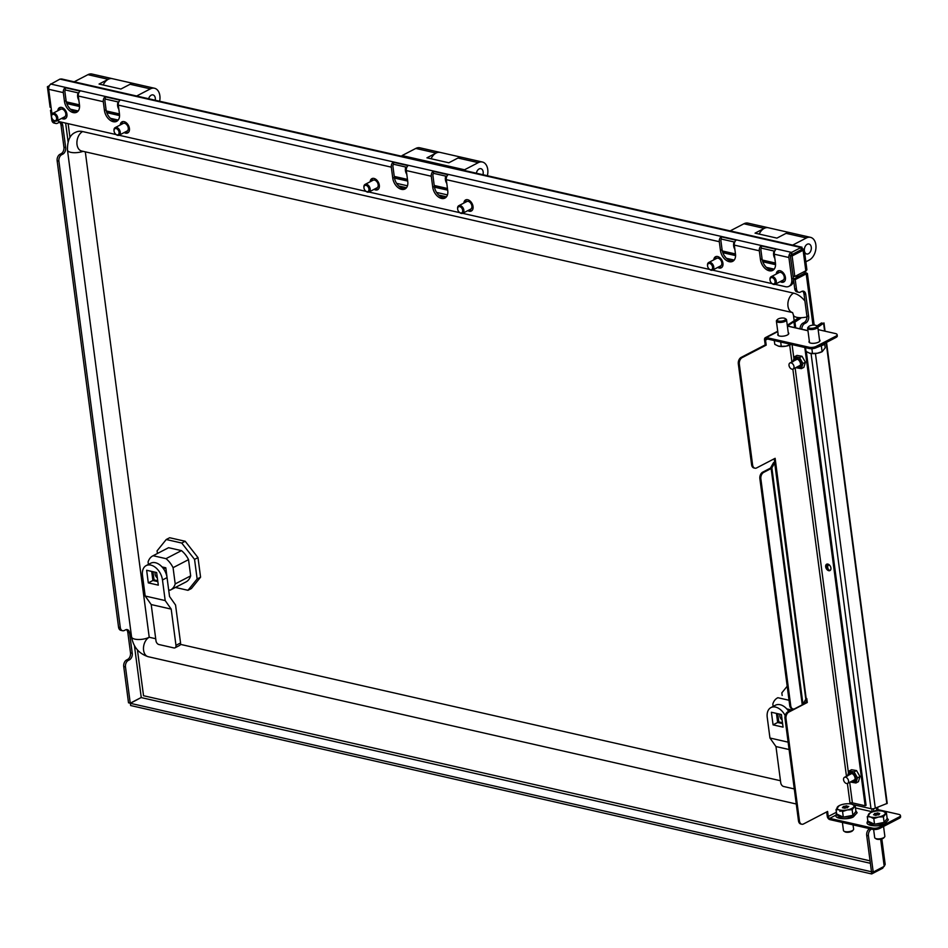 <?xml version="1.0" encoding="UTF-8"?>
<svg xmlns="http://www.w3.org/2000/svg" width="948" height="948" viewBox="0 0 948 948"><rect width="100%" height="100%" fill="white"/><g stroke="black" fill="none" stroke-linecap="round" stroke-linejoin="round"><path stroke-width="1.42" d="M793.476 279.21L804.473 273.498L806.215 273.889L795.218 279.601L793.476 279.21L794.72 288.702A5.119 3.389 102.8 0 0 797.019 291.913L798.773 292.316A5.119 3.389 102.8 0 0 800.527 292.043L801.676 291.451A5.119 3.389 -77.2 0 1 803.43 291.178A5.119 3.389 -77.2 0 1 805.741 294.39L803.987 293.987L806.89 316.051A5.119 3.389 102.8 0 1 804.07 322.557L802.932 323.149A5.119 3.389 -77.2 0 0 800.065 328.838M795.218 279.601L796.474 289.104A5.119 3.389 102.8 0 0 798.773 292.316M134.415 645.541L141.252 697.479L130.255 703.191L125.48 666.918A5.119 3.389 102.8 0 1 128.3 660.4L129.438 659.808A5.119 3.389 -77.2 0 0 132.258 653.302L129.556 632.814A5.119 3.389 102.8 0 0 127.257 629.602A5.119 3.389 102.8 0 0 125.503 629.875L124.354 630.467A5.119 3.389 -77.2 0 1 122.6 630.74L120.846 630.337A5.119 3.389 102.8 0 1 118.547 627.126L57.153 160.816A5.119 3.389 -77.2 0 1 59.973 154.299L61.11 153.706A5.119 3.389 102.8 0 0 63.931 147.189L61.028 125.136A5.119 3.389 -77.2 0 0 59.558 122.304M122.6 630.74A5.119 3.389 -77.2 0 1 120.301 627.529L58.906 161.207L57.153 160.816M58.906 161.207A5.119 3.389 102.8 0 1 61.715 154.702L62.864 154.097A5.119 3.389 -77.2 0 0 65.673 147.592L62.769 125.539A5.119 3.389 102.8 0 0 60.471 122.328A5.119 3.389 102.8 0 0 58.717 122.6L57.567 123.193A5.119 3.389 -77.2 0 1 55.814 123.453L54.06 123.062A5.119 3.389 102.8 0 1 51.761 119.851L50.517 110.347L51.5 110.572M55.814 123.453A5.119 3.389 -77.2 0 1 53.515 120.254L53.503 120.23A4.266 2.797 62.6 0 1 53.313 120.041M141.252 697.479L130.362 703.321L130.646 705.537L871.686 873.949L871.39 871.745L130.362 703.321M882.552 867.207L882.683 868.238L883.737 866.591M882.683 868.238L871.686 873.949M881.83 838.921L885.183 864.386L884.211 866.342L873.215 872.053L871.473 871.65L866.697 835.366A5.119 3.389 -77.2 0 1 869.506 828.86L869.826 828.694M805.314 273.688L806.167 273.249L805.421 270.986M812.969 325.128L806.215 273.889L807.376 273.415L806.167 273.249M873.819 811.5L873.452 808.715M873.215 872.053L868.439 835.769A5.119 3.389 -77.2 0 1 871.259 829.263L871.567 829.097M801.807 329.24A5.119 3.389 -77.2 0 1 804.674 323.552L805.824 322.96A5.119 3.389 102.8 0 0 808.644 316.442L805.741 294.39M802.518 291.154A5.119 3.389 -77.2 0 1 803.987 293.987M872.148 811.749L871.769 808.81M143.539 695.666L137.424 649.913M50.517 110.347L51.405 109.885M130.255 703.191L128.513 702.8L123.726 666.515A5.119 3.389 -77.2 0 1 126.546 660.009L127.696 659.405A5.119 3.389 102.8 0 0 130.504 652.899L127.814 632.423A5.119 3.389 -77.2 0 0 126.345 629.591M795.502 276.141L797.955 276.697L804.366 273.368L804.556 274.079L804.141 271.649M70.436 109.21L78.198 110.975M110.43 118.299L118.18 120.064M396.596 183.343L407.474 185.808M436.578 192.42L447.456 194.897M726.441 258.306L734.19 260.06M766.422 267.383L774.172 269.149M398.729 185.962L406.491 187.728M438.711 195.051L446.472 196.817M797.73 274.991L797.955 276.697M780.465 780.725L180.464 644.367M155.709 638.739L149.215 637.257L85.308 151.846M83.08 151.336A10.25 3.756 -7.5 0 1 67.474 150.092C67.344 140.423 70.081 134.486 75.686 132.27A20.489 13.414 -117.4 0 1 82.642 131.559L793.618 293.145A20.489 13.414 62.6 0 1 804.911 301.049M828.694 569.795A3.591 2.346 62.6 0 1 828.268 565.15M826.775 567.129A3.591 2.346 62.6 0 1 827.77 565.304A3.591 2.346 62.6 0 1 828.99 565.186A3.591 2.346 62.6 0 1 829.95 565.612M852.821 804.579L870.987 808.703L811.061 353.509M787.267 325.235A3.069 1.126 -7.5 0 1 787.468 325.117L788.463 325.342A1.706 0.628 -7.5 0 0 788.025 325.851A1.706 0.628 -7.5 0 0 788.57 326.231L807.945 330.627M826.526 342.37L887.221 803.371L875.3 808.146A3.069 1.126 172.5 0 1 870.987 808.703M817.84 327.261L823.978 322.936L825.056 331.196M822.603 323.232L817.626 326.515M787.468 325.117L798.619 317.781M788.582 326.231L788.463 325.342L799.614 318.007M824.618 331.101L823.611 323.458L821.478 322.972L816.915 325.982M822.497 323.304L817.555 326.444M795.704 327.842L794.945 322.083L800.74 318.255M794.697 327.617L793.938 321.858L794.945 322.083M793.938 321.858L799.745 318.03M472.08 210.456A6.233 4.076 62.6 0 1 470.836 210.397A6.233 4.076 62.6 0 1 469.414 209.804M465.48 202.232A6.233 4.076 62.6 0 1 466.475 199.673M467.814 210.646A6.233 4.076 -117.4 0 0 469.236 211.226A6.233 4.076 -117.4 0 0 471.357 211.013A6.233 4.076 -117.4 0 0 472.708 205.041A6.233 4.076 -117.4 0 0 467.719 199.732A6.233 4.076 -117.4 0 0 465.61 199.945A6.233 4.076 -117.4 0 0 463.868 203.062M378.371 189.162A6.233 4.076 62.6 0 1 377.126 189.102A6.233 4.076 62.6 0 1 375.704 188.51M371.758 180.926A6.233 4.076 62.6 0 1 372.765 178.366M374.093 189.339A6.233 4.076 -117.4 0 0 375.526 189.932A6.233 4.076 -117.4 0 0 377.636 189.719A6.233 4.076 -117.4 0 0 378.987 183.746A6.233 4.076 -117.4 0 0 374.01 178.437A6.233 4.076 -117.4 0 0 371.889 178.651A6.233 4.076 -117.4 0 0 370.158 181.767M784.458 281.449A6.233 4.076 62.6 0 1 783.214 281.39A6.233 4.076 62.6 0 1 781.792 280.798M777.858 273.225A6.233 4.076 62.6 0 1 778.853 270.666M776.246 274.055A6.233 4.076 62.6 0 1 777.988 270.938A6.233 4.076 62.6 0 1 780.097 270.725A6.233 4.076 62.6 0 1 785.086 276.034A6.233 4.076 62.6 0 1 783.735 282.006A6.233 4.076 62.6 0 1 781.614 282.231A6.233 4.076 62.6 0 1 780.192 281.639M721.985 267.253A6.233 4.076 62.6 0 1 720.741 267.194A6.233 4.076 62.6 0 1 719.319 266.601M715.385 259.029A6.233 4.076 62.6 0 1 716.38 256.47M713.773 259.859A6.233 4.076 62.6 0 1 715.515 256.742A6.233 4.076 62.6 0 1 717.624 256.529A6.233 4.076 62.6 0 1 722.613 261.838A6.233 4.076 62.6 0 1 721.25 267.81A6.233 4.076 62.6 0 1 719.141 268.023A6.233 4.076 62.6 0 1 717.707 267.431M128.466 132.365A6.233 4.076 62.6 0 1 127.222 132.305A6.233 4.076 62.6 0 1 125.8 131.713M121.865 124.141A6.233 4.076 62.6 0 1 122.861 121.569M120.254 124.97A6.233 4.076 62.6 0 1 121.996 121.854A6.233 4.076 62.6 0 1 124.105 121.64A6.233 4.076 62.6 0 1 129.094 126.949A6.233 4.076 62.6 0 1 127.731 132.921A6.233 4.076 62.6 0 1 125.622 133.135A6.233 4.076 62.6 0 1 124.188 132.542M65.993 118.168A6.233 4.076 62.6 0 1 64.748 118.109A6.233 4.076 62.6 0 1 63.326 117.516M59.38 109.932A6.233 4.076 62.6 0 1 60.388 107.373M57.781 110.774A6.233 4.076 62.6 0 1 59.511 107.657A6.233 4.076 62.6 0 1 61.632 107.432A6.233 4.076 62.6 0 1 66.609 112.753A6.233 4.076 62.6 0 1 65.258 118.713A6.233 4.076 62.6 0 1 63.149 118.938A6.233 4.076 62.6 0 1 61.715 118.346M406.313 170.569L407.759 181.589A10.25 6.707 62.6 0 1 404.986 188.984A10.25 6.707 62.6 0 1 392.768 178.188L391.311 167.156A4.1 2.714 -77.2 0 1 393.112 162.238L408.102 165.651A4.1 2.714 102.8 0 0 406.313 170.569L431.293 176.245L432.75 187.277A10.25 6.707 -117.4 0 0 444.968 198.073A10.25 6.707 -117.4 0 0 447.74 190.678L446.295 179.658A4.1 2.714 102.8 0 1 448.096 174.74L433.094 171.327L433.651 173.366A1.706 1.126 -77.2 0 0 432.904 175.416L434.35 186.436A10.25 6.707 -117.4 0 0 445.726 197.575M719.307 241.704A4.1 2.714 -77.2 0 1 721.108 236.787L736.11 240.188A4.1 2.714 102.8 0 0 734.309 245.105L735.47 253.934A10.25 6.707 62.6 0 1 732.697 261.328A10.25 6.707 62.6 0 1 720.468 250.521L719.307 241.704L446.295 179.658M759.301 250.793A4.1 2.714 -77.2 0 1 761.09 245.876L776.092 249.277A4.1 2.714 102.8 0 0 774.291 254.194L775.452 263.023A10.25 6.707 62.6 0 1 772.679 270.405A10.25 6.707 62.6 0 1 760.462 259.61L759.301 250.793L734.309 245.105M791.687 252.346L791.165 252.31A4.1 2.714 102.8 0 0 788.914 257.524L791.734 278.949L793.334 278.108L793.073 276.105L794.815 276.496L805.812 270.784A4.1 1.505 172.5 0 0 806.878 269.576L804.271 249.786L800.965 247.523L791.687 252.346L791.971 254.55L801.25 249.727L800.965 247.523L801.996 247.227L61.715 78.98L59.925 79.111L50.694 84.23M52.27 113.713A10.25 6.707 -117.4 0 1 51.512 110.715L48.692 89.29A4.1 2.714 -77.2 0 1 50.943 84.088L50.647 83.934M63.315 92.608A4.1 2.714 -77.2 0 1 65.116 87.69L80.106 91.103A4.1 2.714 102.8 0 0 78.305 96.021L79.466 104.849A10.25 6.707 62.6 0 1 76.693 112.231A10.25 6.707 62.6 0 1 64.476 101.436L63.315 92.608L48.692 89.29M103.296 101.697A4.1 2.714 -77.2 0 1 105.098 96.779L120.1 100.192A4.1 2.714 102.8 0 0 118.299 105.11L119.46 113.926A10.25 6.707 62.6 0 1 116.687 121.32A10.25 6.707 62.6 0 1 104.458 110.525L103.296 101.697L78.305 96.021M431.293 176.245A4.1 2.714 -77.2 0 1 433.094 171.327M733.456 260.819A10.25 6.707 -117.4 0 1 722.08 249.691L720.918 240.875A1.706 1.126 -77.2 0 1 721.416 239.074L721.108 236.787M734.724 242.096L721.416 239.074M773.438 269.907A10.25 6.707 -117.4 0 1 762.062 258.78L760.9 249.952A1.706 1.126 -77.2 0 1 761.398 248.151L761.09 245.876M774.706 251.184L761.398 248.151M791.971 254.55L791.45 254.514A1.706 1.126 102.8 0 0 790.703 255.403M77.452 111.734A10.25 6.707 -117.4 0 1 66.076 100.607L64.914 91.778A1.706 1.126 -77.2 0 1 65.412 89.977L65.116 87.69M78.731 93.011L65.412 89.977M117.445 120.823A10.25 6.707 -117.4 0 1 106.069 109.695L104.908 100.867A1.706 1.126 -77.2 0 1 105.406 99.066L105.098 96.779M118.713 102.088L105.406 99.066M405.744 188.486A10.25 6.707 62.6 0 1 394.368 177.359L392.922 166.327A1.706 1.126 -77.2 0 1 393.669 164.277L406.858 167.275M446.84 176.364L433.651 173.366M57.413 120.586A10.25 6.707 -117.4 0 0 60.257 121.877L116.166 134.58M119.021 135.232L366.058 191.377M368.926 192.029L459.78 212.672M462.636 213.324L709.685 269.469M712.54 270.121L772.158 283.665M775.014 284.317L785.477 286.699A10.25 6.707 -117.4 0 0 788.961 286.332A10.25 6.707 -117.4 0 0 791.734 278.949M793.334 278.108A10.25 6.707 62.6 0 1 790.561 285.502L788.961 286.332M775.452 263.034L762.287 260.036M735.47 253.946L722.305 250.959M447.456 188.486L434.231 185.476M407.474 179.397L394.238 176.399M119.46 113.938L106.295 110.952M79.478 104.861L66.313 101.863M802.209 250.059L803.051 249.62M801.451 250.45L801.25 249.727L801.451 250.45M801.522 250.414L804.271 249.786M801.427 249.881L790.359 255.581L793.061 276.105M805.812 270.784L803.11 250.26L792.113 255.972L794.815 276.496M792.113 255.972L790.359 255.581M49.403 85.675L47.4 86.718L48.858 87.05M51.085 107.468L50.102 107.243L47.4 86.718M791.568 254.455L791.272 252.251M393.112 162.238L393.669 164.277M830.377 570.258A3.591 2.346 62.6 0 1 829.654 570.222A3.591 2.346 62.6 0 1 826.917 567.532A3.591 2.346 62.6 0 1 827.142 564.048M827.865 564.084A3.591 2.346 -117.4 0 0 826.644 564.214A3.591 2.346 -117.4 0 0 825.874 567.639A3.591 2.346 -117.4 0 0 828.742 570.696A3.591 2.346 -117.4 0 0 829.95 570.577A3.591 2.346 -117.4 0 0 830.732 567.141A3.591 2.346 -117.4 0 0 827.865 564.084M788.25 332.665A5.546 2.038 172.5 0 1 788.772 333.376A5.546 2.038 172.5 0 1 787.326 335.023A5.546 2.038 172.5 0 1 781.401 336.244A5.546 2.038 172.5 0 1 777.763 334.834A5.546 2.038 172.5 0 1 778.083 333.992M819.487 339.763A5.546 2.038 172.5 0 1 820.008 340.474A5.546 2.038 172.5 0 1 818.562 342.121A5.546 2.038 172.5 0 1 812.637 343.342A5.546 2.038 172.5 0 1 809 341.932A5.546 2.038 172.5 0 1 809.331 341.102M777.727 331.231L765.368 337.654A3.069 2.014 -117.4 0 1 766.411 337.547L809.142 347.252A5.119 1.872 -7.5 0 0 816.323 346.328L816.489 347.584A5.119 1.872 172.5 0 1 809.308 348.52L766.577 338.803A1.706 1.114 -117.4 0 0 765.996 338.863A1.706 1.114 -117.4 0 0 765.534 340.095L766.197 345.131L742.142 357.633A5.119 3.389 102.8 0 0 739.322 364.139L738.326 363.914L751.598 464.745L752.605 464.97A5.119 3.389 102.8 0 0 754.904 468.182A5.119 3.389 102.8 0 0 756.658 467.909L775.132 458.311L775.654 462.257L774.089 462.316A3.069 1.126 -7.5 0 0 773.367 462.92L770.558 467.945A1.706 0.628 -7.5 0 1 770.143 468.288L762.678 472.163L763.685 472.388A5.119 3.389 102.8 0 0 760.865 478.906L790.739 705.762A5.119 3.389 102.8 0 0 793.038 708.974A5.119 3.389 102.8 0 0 794.791 708.701L802.257 704.826A3.069 1.126 172.5 0 0 802.992 704.222L805.8 699.186A1.706 0.628 172.5 0 1 806.203 698.854L806.772 698.558L807.281 702.504L788.807 712.102A5.119 3.389 102.8 0 0 785.999 718.608L799.472 821.015A5.119 3.389 102.8 0 0 801.771 824.227A5.119 3.389 102.8 0 0 803.537 823.954L827.592 811.452L828.256 816.501A1.706 1.114 -117.4 0 0 829.713 818.361L835.78 815.209M738.326 363.914A5.119 3.389 -77.2 0 1 741.146 357.408L742.142 357.633M765.368 337.654A3.069 2.014 -117.4 0 0 764.538 339.87L765.202 344.906L741.146 357.408M826.68 811.926L827.249 816.275A3.069 2.014 -117.4 0 0 829.879 819.617L872.61 829.334L872.444 828.066L829.713 818.361M801.285 824.049A5.119 3.389 -77.2 0 1 800.776 823.99A5.119 3.389 -77.2 0 1 798.477 820.778L799.472 821.015M785.999 718.608L784.991 718.383L798.477 820.778M784.991 718.383A5.119 3.389 -77.2 0 1 787.812 711.865L788.807 712.102M805.871 699.091L806.286 702.278L803.169 703.89M793.31 709.009L787.812 711.865M774.232 458.785L774.658 462.02M754.418 468.004A5.119 3.389 -77.2 0 1 753.897 467.957A5.119 3.389 -77.2 0 1 751.598 464.745M739.322 364.139L752.605 464.97M806.203 698.854L775.654 462.257M849.835 803.833L850 803.181A1.706 0.628 172.5 0 1 852.394 802.873L849.692 782.313M763.685 472.388L771.151 468.513A3.069 1.126 -7.5 0 0 771.873 467.909L774.682 462.885L805.8 699.186M765.202 344.906L766.197 345.131M855.475 807.957L872.634 811.855M899.273 818.278L899.107 817.022A5.119 1.872 -7.5 0 0 900.434 815.505L900.6 816.761A5.119 1.872 172.5 0 1 899.273 818.278L879.791 828.398A5.119 1.872 172.5 0 1 872.61 829.334M899.107 817.022L879.625 827.142L879.791 828.398M900.434 815.505A5.119 1.872 -7.5 0 0 898.787 814.379L877.552 809.556L873.712 811.547M872.444 828.066A5.119 1.872 -7.5 0 0 879.625 827.142M787.397 326.242A3.069 2.014 62.6 0 1 788.179 326.242L807.957 330.734M816.323 346.328L835.804 336.208A5.119 1.872 -7.5 0 0 837.131 334.691A5.119 1.872 -7.5 0 0 835.496 333.566L818.148 329.631M816.489 347.584L835.97 337.464L835.804 336.208M837.131 334.691L837.297 335.947A5.119 1.872 172.5 0 1 835.97 337.464M806.286 702.278L807.281 702.504M760.865 478.906L759.869 478.669L789.731 705.537L790.739 705.762M759.869 478.669A5.119 3.389 -77.2 0 1 762.678 472.163M792.552 708.796A5.119 3.389 -77.2 0 1 792.03 708.749A5.119 3.389 -77.2 0 1 789.731 705.537M806.333 351.649L866.057 805.29L865.145 805.764L852.394 802.873M804.805 347.489L865.145 805.764M804.39 250.734A5.119 3.389 -77.2 0 1 807.21 244.276A5.119 3.389 -77.2 0 1 808.976 244.003A5.119 3.389 -77.2 0 1 811.322 248.459A5.119 3.389 -77.2 0 1 808.454 253.72A5.119 3.389 -77.2 0 1 806.701 253.993A5.119 3.389 -77.2 0 1 804.402 250.829M792.658 245.105L806.381 237.972L786.082 233.35A11.957 7.904 -77.2 0 1 790.182 232.722A11.957 7.904 102.8 0 0 786.082 233.35L776.922 238.114L755.046 233.149L764.218 228.385A11.957 7.904 -77.2 0 1 768.318 227.757A11.957 7.904 -77.2 0 0 764.218 228.385A11.957 7.904 -77.2 0 0 759.182 234.085M806.381 237.972A11.957 7.904 -77.2 0 1 810.493 237.344A11.957 7.904 -77.2 0 1 815.967 247.748A11.957 7.904 -77.2 0 1 809.284 260.025L805.847 261.814M730.173 230.897L743.907 223.775A11.957 7.904 -77.2 0 1 748.008 223.136L810.493 237.344M103.19 85A11.957 7.904 -77.2 0 1 108.214 79.3A11.957 7.904 -77.2 0 1 112.326 78.672A11.957 7.904 -77.2 0 0 108.214 79.3L99.054 84.052L120.917 89.029L130.089 84.265A11.957 7.904 -77.2 0 1 134.189 83.637A11.957 7.904 102.8 0 0 130.089 84.265L150.388 88.875A11.957 7.904 -77.2 0 1 154.488 88.247A11.957 7.904 -77.2 0 1 159.643 101.235M148.646 98.734A5.119 3.389 -77.2 0 1 151.218 95.179A5.119 3.389 -77.2 0 1 152.983 94.907A5.119 3.389 -77.2 0 1 155.235 100.227M74.181 81.812L87.915 74.679A11.957 7.904 -77.2 0 1 92.015 74.051L154.488 88.247M136.654 96.009L150.388 88.875M118.607 107.468A8.686 3.745 177.1 0 1 117.73 106.318L117.659 105.05A8.686 3.745 -2.9 0 0 118.429 106.105M117.73 106.318L118.429 106.164M78.625 98.379A8.686 3.745 177.1 0 1 77.736 97.229L77.677 95.961A8.686 3.745 -2.9 0 0 78.447 97.016M77.736 97.229L78.447 97.075M734.617 247.464A8.686 3.745 177.1 0 1 733.74 246.314L733.669 245.058A8.686 3.745 -2.9 0 0 734.439 246.113M733.74 246.314L734.439 246.16M774.599 256.553A8.686 3.745 177.1 0 1 773.722 255.403L773.651 254.147A8.686 3.745 -2.9 0 0 774.421 255.202M773.722 255.403L774.433 255.249M476.37 173.223A5.119 3.389 -77.2 0 1 479.119 168.934A5.119 3.389 -77.2 0 1 480.873 168.673A5.119 3.389 -77.2 0 1 482.959 174.716M402.165 156.349L402.059 155.579L464.544 169.775L478.29 162.641L457.979 158.02A11.957 7.904 -77.2 0 1 462.079 157.392A11.957 7.904 102.8 0 0 457.979 158.02L448.819 162.783L426.944 157.818L436.116 153.055A11.957 7.904 -77.2 0 1 440.216 152.427A11.957 7.904 -77.2 0 0 436.116 153.055A11.957 7.904 -77.2 0 0 431.079 158.754M478.29 162.641A11.957 7.904 -77.2 0 1 482.39 162.013A11.957 7.904 -77.2 0 1 487.367 175.724M402.059 155.579L415.805 148.433A11.957 7.904 -77.2 0 1 419.905 147.805L482.39 162.013M464.544 169.775L464.639 170.557M447.48 188.723L434.267 185.82M447.349 188.794L447.444 189.564M446.52 181.388A8.686 3.745 177.1 0 1 445.501 180.132L445.442 178.864A8.686 3.745 -2.9 0 0 446.342 180.037M445.501 180.132L446.259 179.966M406.538 172.299A8.686 3.745 177.1 0 1 405.519 171.043L405.46 169.775A8.686 3.745 -2.9 0 0 406.36 170.948M405.519 171.043L406.277 170.877M441.934 197.22A8.544 5.593 -117.4 0 0 441.235 195.62M441.768 197.148A8.544 5.593 -117.4 0 0 441.069 195.584M770.025 279.956A4.266 2.797 62.6 0 1 769.989 279.719A4.266 2.797 62.6 0 1 771.162 276.697L779.173 272.538A4.266 2.797 62.6 0 1 780.228 272.325A4.266 2.797 62.6 0 1 783.949 275.773A4.266 2.797 62.6 0 1 783.107 280.11L775.097 284.281A4.266 2.797 62.6 0 1 774.042 284.483A4.266 2.797 62.6 0 1 771.956 283.499A4.266 2.797 62.6 0 1 771.779 283.334M771.162 276.697A4.266 2.797 62.6 0 1 772.217 276.496A4.266 2.797 62.6 0 1 775.938 279.933A4.266 2.797 62.6 0 1 775.097 284.281M773.284 283.985A3.413 2.24 62.6 0 1 771.625 283.191A3.413 2.24 62.6 0 1 770.049 280.17A3.413 2.24 62.6 0 1 771.826 277.586A3.413 2.24 62.6 0 1 774.978 280.952A3.413 2.24 62.6 0 1 773.284 283.985M707.552 265.76A4.266 2.797 62.6 0 1 707.516 265.511A4.266 2.797 62.6 0 1 708.677 262.501L716.7 258.342A4.266 2.797 62.6 0 1 718.489 258.283A4.266 2.797 62.6 0 1 721.629 262.039A4.266 2.797 62.6 0 1 720.634 265.914L712.623 270.085A4.266 2.797 62.6 0 1 710.834 270.133A4.266 2.797 62.6 0 1 709.483 269.303A4.266 2.797 62.6 0 1 709.305 269.137M708.677 262.501A4.266 2.797 62.6 0 1 710.467 262.454A4.266 2.797 62.6 0 1 713.607 266.21A4.266 2.797 62.6 0 1 712.623 270.085M710.218 269.659A3.413 2.24 62.6 0 1 709.14 268.995A3.413 2.24 62.6 0 1 707.575 265.973A3.413 2.24 62.6 0 1 709.934 263.52A3.413 2.24 62.6 0 1 712.612 267.49A3.413 2.24 62.6 0 1 710.218 269.659M724.39 255.806A7.857 5.143 62.6 0 1 725.635 257.465M114.033 130.871A4.266 2.797 62.6 0 1 113.997 130.623A4.266 2.797 62.6 0 1 115.158 127.613L123.181 123.453A4.266 2.797 62.6 0 1 128.039 126.913A4.266 2.797 62.6 0 1 127.115 131.025L119.104 135.197A4.266 2.797 62.6 0 1 115.964 134.415A4.266 2.797 62.6 0 1 115.786 134.249M115.158 127.613A4.266 2.797 62.6 0 1 120.017 131.085A4.266 2.797 62.6 0 1 119.104 135.197M114.246 131.95A3.413 2.24 62.6 0 1 114.056 131.073A3.413 2.24 62.6 0 1 115.846 128.501A3.413 2.24 62.6 0 1 118.867 131.44A3.413 2.24 62.6 0 1 118.393 134.557A3.413 2.24 62.6 0 1 115.62 134.106A3.413 2.24 62.6 0 1 114.246 131.95M68.398 106.721A7.857 5.143 62.6 0 1 69.642 108.38M51.559 116.663A4.266 2.797 62.6 0 1 51.524 116.426A4.266 2.797 62.6 0 1 52.685 113.416L60.708 109.245A4.266 2.797 62.6 0 1 65.566 112.717A4.266 2.797 62.6 0 1 64.642 116.829L56.619 120.989A4.266 2.797 62.6 0 1 53.491 120.218L53.147 119.91A3.413 2.24 62.6 0 1 51.773 117.753A3.413 2.24 62.6 0 1 51.571 116.877A3.413 2.24 62.6 0 1 53.372 114.305A3.413 2.24 62.6 0 1 56.394 117.244A3.413 2.24 62.6 0 1 55.92 120.36A3.413 2.24 62.6 0 1 53.147 119.91M52.685 113.416A4.266 2.797 62.6 0 1 57.544 116.888A4.266 2.797 62.6 0 1 56.619 120.989M457.647 208.963A4.266 2.797 62.6 0 1 457.611 208.714A4.266 2.797 62.6 0 1 458.785 205.704L466.795 201.545A4.266 2.797 62.6 0 1 471.654 205.017A4.266 2.797 62.6 0 1 470.729 209.117L462.719 213.288A4.266 2.797 62.6 0 1 459.579 212.506A4.266 2.797 62.6 0 1 459.401 212.34M458.785 205.704A4.266 2.797 62.6 0 1 463.631 209.176A4.266 2.797 62.6 0 1 462.719 213.288M457.86 210.053A3.413 2.24 62.6 0 1 457.671 209.176A3.413 2.24 62.6 0 1 459.46 206.593A3.413 2.24 62.6 0 1 462.482 209.544A3.413 2.24 62.6 0 1 462.008 212.66A3.413 2.24 62.6 0 1 459.247 212.198A3.413 2.24 62.6 0 1 457.86 210.053M363.937 187.657A4.266 2.797 62.6 0 1 363.902 187.42A4.266 2.797 62.6 0 1 365.063 184.41L373.085 180.238A4.266 2.797 62.6 0 1 377.944 183.711A4.266 2.797 62.6 0 1 377.02 187.823L368.997 191.982A4.266 2.797 62.6 0 1 365.869 191.212A4.266 2.797 62.6 0 1 365.691 191.046M365.063 184.41A4.266 2.797 62.6 0 1 369.921 187.882A4.266 2.797 62.6 0 1 368.997 191.982M364.151 188.747A3.413 2.24 62.6 0 1 363.961 187.87A3.413 2.24 62.6 0 1 365.75 185.298A3.413 2.24 62.6 0 1 368.772 188.237A3.413 2.24 62.6 0 1 368.298 191.354A3.413 2.24 62.6 0 1 365.525 190.904A3.413 2.24 62.6 0 1 364.151 188.747M779.967 714.211A4.266 2.797 -117.4 0 0 779.837 716.013A4.266 2.797 -117.4 0 0 782.124 720.006M782.171 695.476L781.827 692.858L787.196 686.222M777.716 713.69L778.794 721.89L782.479 722.731M788.369 710.917L790.561 709.768L786.781 708.914M790.644 710.396L790.561 709.768M789.044 700.252L777.881 697.716A19.209 12.585 62.6 0 0 777.538 697.894A19.209 12.585 62.6 0 0 772.833 703.985L773.153 706.426M794.282 788.926L783.652 786.508A3.413 2.24 -117.4 0 1 780.737 782.787L775.962 746.55L769.954 738.018L767.24 717.423A13.663 8.947 62.6 0 1 770.937 707.575A13.663 8.947 62.6 0 1 775.571 707.09A13.663 8.947 62.6 0 1 785.181 715.61M770.937 707.575L775.523 705.194A13.663 8.947 62.6 0 1 780.157 704.72A13.663 8.947 62.6 0 1 788.712 711.403M776.448 713.406L777.644 722.483L782.598 723.608M773.07 724.865L783.06 727.14L781.401 714.531L771.399 712.256L773.07 724.865L777.644 722.483M769.954 738.018L788.12 742.154M775.962 746.55L789.091 749.536M155.211 572.213A4.266 2.797 -117.4 0 0 155.081 574.026A4.266 2.797 -117.4 0 0 157.368 578.007M157.415 553.49L157.072 550.871L166.232 539.519L181.755 543.05L194.553 559.391L197.137 578.967L187.977 590.308L175.404 587.452M168.661 589.822L170.154 590.166A19.209 12.585 62.6 0 0 170.498 590A19.209 12.585 62.6 0 0 175.202 583.909L173.069 567.674A19.209 12.585 62.6 0 0 166.007 558.656L153.126 555.729L168.59 547.695A19.209 12.585 -117.4 0 0 168.246 547.861A19.209 12.585 -117.4 0 0 167.915 548.051M168.59 547.695L181.471 550.622A19.209 12.585 -117.4 0 1 188.534 559.64L190.667 575.874A19.209 12.585 -117.4 0 1 185.962 581.965A19.209 12.585 -117.4 0 1 185.618 582.131M166.232 539.519L169.668 537.741L185.192 541.261L197.99 557.602L200.573 577.178L191.413 588.53L187.977 590.308M197.137 578.967L200.573 577.178M194.553 559.391L197.99 557.602M181.755 543.05L185.192 541.261M152.96 571.703L154.038 579.903L157.724 580.733M163.613 568.919L165.805 567.781L162.025 566.928M167.429 580.413L165.805 567.781M153.126 555.729A19.209 12.585 62.6 0 0 152.782 555.895A19.209 12.585 62.6 0 0 148.078 561.986L148.398 564.427M166.007 558.656L181.471 550.622M173.069 567.674L188.534 559.64M175.202 583.909L190.667 575.874M175.048 647.804A3.413 2.24 -117.4 0 1 173.887 647.922L158.897 644.521A3.413 2.24 -117.4 0 1 155.982 640.801L151.206 604.563L145.186 596.031L142.484 575.436A13.663 8.947 62.6 0 1 146.182 565.589A13.663 8.947 62.6 0 1 150.815 565.103A13.663 8.947 62.6 0 1 162.475 579.986L165.189 600.57L171.197 609.114L175.972 645.339L180.558 642.957A3.413 2.24 62.6 0 1 179.634 645.422L175.048 647.804A3.413 2.24 -117.4 0 0 175.972 645.339M146.182 565.589L150.756 563.207A13.663 8.947 62.6 0 1 155.401 562.721A13.663 8.947 62.6 0 1 167.049 577.605L169.538 596.505L175.558 605.037L180.558 642.957M151.692 571.419L152.889 580.496L157.842 581.622M148.303 582.878L158.304 585.141L156.645 572.545L146.644 570.269L148.303 582.878L152.889 580.496M145.186 596.031L165.189 600.57M151.206 604.563L171.197 609.114M785.11 318.504A4.195 1.541 172.5 0 1 785.311 319.654A4.195 1.541 172.5 0 1 780.026 321.23A4.195 1.541 172.5 0 1 777.407 319.571A4.195 1.541 172.5 0 1 777.455 319.512A4.195 1.541 172.5 0 1 781.164 318.09A4.195 1.541 172.5 0 1 785.11 318.504L786.046 319.121A5.119 1.872 172.5 0 1 786.556 319.796A5.119 1.872 172.5 0 1 786.295 320.519A5.119 1.872 172.5 0 1 780.773 322.415A5.119 1.872 172.5 0 1 776.388 321.135A5.119 1.872 172.5 0 1 776.649 320.412A5.119 1.872 172.5 0 1 776.708 320.341A5.119 1.872 172.5 0 1 776.768 320.282M780.69 342.015L781.259 346.34L786.141 346.139L790.822 344.314M774.291 340.557L774.789 344.349L778.545 346.174A8.544 3.128 -7.5 0 0 786.141 346.139A8.544 3.128 -7.5 0 0 790.94 344.539A8.544 3.128 -7.5 0 0 791.189 344.397M778.118 346.044L781.259 346.34M816.346 325.602A4.195 1.541 172.5 0 1 816.548 326.752A4.195 1.541 172.5 0 1 811.275 328.328A4.195 1.541 172.5 0 1 808.644 326.669A4.195 1.541 172.5 0 1 808.691 326.61A4.195 1.541 172.5 0 1 812.4 325.188A4.195 1.541 172.5 0 1 816.346 325.602L817.283 326.219A5.119 1.872 172.5 0 1 817.792 326.894A5.119 1.872 172.5 0 1 817.532 327.617A5.119 1.872 172.5 0 1 812.009 329.513A5.119 1.872 172.5 0 1 807.637 328.233A5.119 1.872 172.5 0 1 807.897 327.51A5.119 1.872 172.5 0 1 807.945 327.439A5.119 1.872 172.5 0 1 808.004 327.38M811.867 348.698L812.495 353.438L817.389 353.237L822.094 351.637L821.371 346.15M805.527 347.655L806.025 351.447L809.782 353.272A8.544 3.128 -7.5 0 0 817.389 353.237A8.544 3.128 -7.5 0 0 822.177 351.649A8.544 3.128 -7.5 0 0 822.461 351.483M809.355 353.154L812.495 353.438M824.701 343.958L825.21 347.833L822.177 351.649M873.618 829.488L874.684 837.594A5.119 1.872 -7.5 0 0 875.194 838.269A5.119 1.872 -7.5 0 0 875.976 838.613A5.119 1.872 -7.5 0 0 884.531 837.037A5.119 1.872 -7.5 0 0 884.851 836.255L883.56 826.443M875.194 838.269L876.13 838.873A4.195 1.541 -7.5 0 0 876.77 839.158A4.195 1.541 -7.5 0 0 883.785 837.866L884.531 837.037M878.796 814.865L878.606 813.431L879.72 813.431L878.938 814.818L878.855 814.214L875.561 815.399L873.523 814.735L874.542 814.202L874.625 814.853M886.439 813.005L887.174 818.61L884.129 822.414L874.542 824.25L868.024 822.283L867.278 816.678L870.335 812.874A8.544 3.128 172.5 0 1 875.04 811.251A8.544 3.128 172.5 0 1 882.683 811.215A8.544 3.128 172.5 0 1 883.086 811.322L886.439 813.005L883.394 816.821L878.512 817.034L873.807 818.645L874.542 824.25M884.129 822.414L883.394 816.821M873.807 818.645L870.454 816.963L867.278 816.678M883.086 811.322A8.544 3.128 172.5 0 1 884.828 814.214A8.544 3.128 172.5 0 1 878.512 817.034A8.544 3.128 172.5 0 1 870.454 816.963A8.544 3.128 172.5 0 1 868.724 814.071A8.544 3.128 172.5 0 1 870.3 812.839L869.837 813.1M874.684 814.095L874.779 814.853L874.435 813.645L878.085 812.946L878.523 814.889M842.393 822.461L843.447 830.484A5.119 1.872 -7.5 0 0 843.957 831.171A5.119 1.872 -7.5 0 0 844.739 831.515A5.119 1.872 -7.5 0 0 853.295 829.938A5.119 1.872 -7.5 0 0 853.615 829.156L853.046 824.89M843.957 831.171L844.893 831.775A4.195 1.541 -7.5 0 0 845.533 832.06A4.195 1.541 -7.5 0 0 852.548 830.768L853.295 829.938M847.63 807.139L844.917 808.253L842.393 807.72L843.305 807.104L843.388 807.755M855.925 811.417L852.88 815.339L852.145 809.711L847.263 809.936L842.571 811.547L839.217 809.865A8.544 3.128 172.5 0 1 837.475 806.973A8.544 3.128 172.5 0 1 839.063 805.741A8.544 3.128 172.5 0 1 843.791 804.153A8.544 3.128 172.5 0 1 851.446 804.105A8.544 3.128 172.5 0 1 851.849 804.224L855.203 805.907L855.937 811.512L852.892 815.316L843.305 817.152L836.788 815.173L836.041 809.58L839.099 805.776M842.571 811.547L843.305 817.152M855.203 805.907L852.145 809.711M851.849 804.224A8.544 3.128 172.5 0 1 853.591 807.115A8.544 3.128 172.5 0 1 847.263 809.936A8.544 3.128 172.5 0 1 839.217 809.865L836.041 809.58M843.305 807.104L843.554 807.755L843.187 806.523L846.848 805.847L847.287 807.791M847.559 807.767L847.085 806.238M847.37 806.333L848.78 806.452L847.619 807.115M792.41 363.57A3.413 2.24 -117.4 0 0 789.933 362.977A3.413 2.24 -117.4 0 0 789.009 365.407A3.413 2.24 -117.4 0 0 790.608 368.452A3.413 2.24 -117.4 0 0 793.085 369.045A3.413 2.24 -117.4 0 0 794.009 366.615A3.413 2.24 -117.4 0 0 792.41 363.57M797.41 366.793A4.29 2.808 -117.4 0 0 798.015 366.971A4.29 2.808 -117.4 0 0 800.468 363.511A4.29 2.808 -117.4 0 0 796.687 358.984A4.29 2.808 -117.4 0 0 794.27 360.726M796.51 367.267A5.38 3.519 -117.4 0 0 798.18 367.978A5.38 3.519 -117.4 0 0 801.25 363.641A5.38 3.519 -117.4 0 0 796.521 357.977A5.38 3.519 -117.4 0 0 793.358 361.2M792.931 361.816L794.507 356.697L799.52 357.538L802.944 363.522L801.368 368.654L796.367 367.8M801.368 368.654L803.857 367.362L805.433 362.231L802.008 356.258L796.995 355.405L794.507 356.697M802.008 356.258L799.52 357.538M805.433 362.231L802.944 363.522M846.955 777.905A3.413 2.24 -117.4 0 0 844.478 777.313A3.413 2.24 -117.4 0 0 843.554 779.742A3.413 2.24 -117.4 0 0 845.154 782.787A3.413 2.24 -117.4 0 0 847.63 783.38A3.413 2.24 -117.4 0 0 848.555 780.951A3.413 2.24 -117.4 0 0 846.955 777.905M851.968 781.128A4.29 2.808 -117.4 0 0 852.56 781.294A4.29 2.808 -117.4 0 0 855.013 777.846A4.29 2.808 -117.4 0 0 851.233 773.319A4.29 2.808 -117.4 0 0 848.815 775.061M851.055 781.59A5.38 3.519 -117.4 0 0 852.738 782.313A5.38 3.519 -117.4 0 0 855.795 777.976A5.38 3.519 -117.4 0 0 851.067 772.312A5.38 3.519 -117.4 0 0 847.915 775.535M847.488 776.151L849.053 771.02L854.065 771.873L857.49 777.858L855.914 782.989L850.913 782.136M855.914 782.989L858.402 781.697L859.978 776.566L856.554 770.582L851.541 769.729L849.053 771.02M856.554 770.582L854.065 771.873M859.978 776.566L857.49 777.858M69.974 137.531L68.149 123.667M870.051 860.843L143.456 695.702M796.474 289.104L794.72 288.702M118.547 627.126L120.301 627.529M51.761 119.851L53.515 120.254M141.359 697.61L870.371 863.296M876.497 807.684L876.793 809.947M880.645 839.205L884.211 866.342M868.439 835.769L866.697 835.366M65.637 123.098L68.078 141.667M125.48 666.918L123.726 666.515M66.834 103.605L79.573 106.496M106.816 112.694L119.555 115.585M394.486 178.07L407.687 181.068M434.468 187.159L447.669 190.157M722.826 252.689L735.565 255.593M762.808 261.778L775.547 264.67M61.715 154.702L59.973 154.299M62.769 125.539L61.028 125.136M65.673 147.592L63.931 147.189M62.864 154.097L61.11 153.706M128.3 660.4L126.546 660.009M129.556 632.814L127.814 632.423M132.258 653.302L130.504 652.899M129.438 659.808L127.696 659.405M804.674 323.552L802.932 323.149M805.824 322.96L804.07 322.557M808.644 316.442L806.89 316.051M871.259 829.263L869.506 828.86M855.309 805.148A10.25 6.778 102.8 0 0 855.084 805.824M148.196 656.703A10.25 6.778 -77.2 0 1 143.492 647.78A10.25 6.778 -77.2 0 1 149.215 637.257A10.25 3.756 -7.5 0 1 138.266 639.509A10.25 3.756 -7.5 0 1 131.559 636.89C133.36 647.069 138.906 653.67 148.196 656.703L796.261 803.999M792.587 312.579L793.44 315.091A10.25 3.756 -7.5 0 0 806.949 316.94M792.018 312.413A10.25 6.778 -77.2 0 1 787.918 303.218A10.25 6.778 -77.2 0 1 793.618 293.145M82.642 131.559A10.25 6.778 102.8 0 0 76.918 142.082A10.25 6.778 102.8 0 0 81.611 151.005L792.078 312.473M850.368 803.027L850.486 803.916M875.3 808.146L815.446 353.521M886.83 803.703L826.123 342.584M774.291 254.194L788.914 257.524M50.943 84.088L791.165 252.31M118.299 105.11L391.311 167.156M59.925 79.111L800.965 247.523M66.076 100.607L64.476 101.436M106.069 109.695L104.458 110.525M722.08 249.691L720.468 250.521M762.062 258.78L760.462 259.61M392.768 178.188L394.368 177.359M434.35 186.436L432.75 187.277M836.397 812.27L828.256 816.501M789.696 345.131L791.912 361.958M792.86 369.139L846.457 776.282M847.405 783.475L850 803.181M765.534 340.095L767.584 339.029M771.873 467.909L802.992 704.222M766.411 337.547L777.775 331.634M787.456 326.61L788.179 326.242M809.308 348.52L809.142 347.252M771.151 468.513L802.257 704.826M848.389 772.466L795.135 367.978M793.843 358.131L792.066 344.598M743.907 223.775L764.218 228.385M87.915 74.679L108.214 79.3M415.805 148.433L436.116 153.055M162.475 579.986L167.049 577.605M816.844 347.395L824.393 343.887M887.162 818.515L884.152 822.426L874.506 824.262L867.858 821.051M868.581 824.333L884.318 824.013M876.746 815.079L876.509 813.325M876.094 813.408L876.343 815.268M877.386 812.934L877.647 814.877M875.182 814.913L874.98 813.396M878.085 812.946L878.346 814.889M839.845 811.346L842.654 810.374M852.88 815.339L843.27 817.164L836.622 813.953M837.345 817.235L853.082 816.915M845.509 807.98L845.272 806.227M844.858 806.31L845.106 808.158M846.149 805.836L846.41 807.779M843.945 807.803L843.744 806.298M846.848 805.847L847.097 807.791M804.639 274.043L805.859 273.617L804.544 273.51M877.978 809.651L877.658 807.234M814.19 325.093L807.376 273.415M775.547 264.137L762.607 261.198M735.565 255.048L722.625 252.109M447.598 189.6L434.374 186.602M407.616 180.523L394.392 177.513M119.555 115.052L106.614 112.113M79.561 105.963L66.633 103.024M793.44 315.091L794.175 320.697M67.474 150.092L131.559 636.89M753.897 467.957L754.904 468.182M793.038 708.974L792.03 708.749M800.776 823.99L801.771 824.227M118.05 101.946A8.71 8.71 0 0 0 118.856 109.34M78.068 92.857A8.71 8.71 0 0 0 78.862 100.251M734.06 241.941A8.71 8.71 0 0 0 734.866 249.348M774.042 251.03A8.71 8.71 0 0 0 774.848 258.425M445.714 176.103A8.71 8.71 0 0 0 446.781 183.402M405.732 167.014A8.71 8.71 0 0 0 406.799 174.314M152.782 555.895L168.246 547.861M170.498 590L185.962 581.965M788.452 334.217L786.556 319.796M777.455 319.512L776.708 320.341M778.296 335.545L776.388 321.135M819.688 341.316L817.792 326.894M808.691 326.61L807.945 327.439M816.666 347.489L823.907 344.716L825.293 343.01M809.533 342.643L807.637 328.233M887.091 817.97L888.371 819.83L884.567 824.013C879.969 826.917 866.519 826.277 867.041 822.639L867.787 820.506M855.854 810.872L857.134 812.732L853.33 816.915C848.733 819.819 835.271 819.179 835.804 815.541L836.551 813.408M796.948 359.339L789.933 362.977M800.432 365.229L793.085 369.045M851.494 773.675L844.478 777.313M854.989 779.552L847.63 783.38"/></g></svg>
